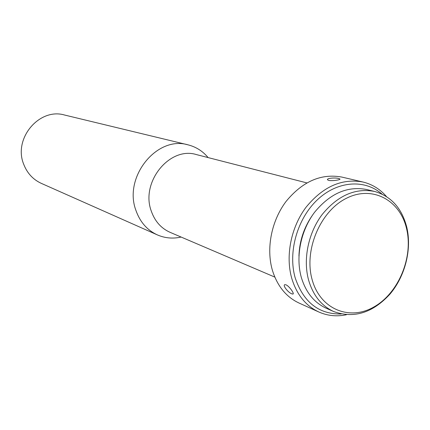 <?xml version="1.0" encoding="UTF-8"?>
<svg xmlns="http://www.w3.org/2000/svg" width="430" height="430" viewBox="0 0 430 430"><rect width="100%" height="100%" fill="white"/><g stroke="black" fill="none" stroke-linecap="round" stroke-linejoin="round"><path stroke-width="0.64" d="M208.12 157.59C202.724 151.107 196.016 146.861 187.996 144.835L64.543 115.02C39.297 107.527 13.061 138.594 23.677 164.19C27.133 173.145 33.013 179.536 41.323 183.374L157.401 234.914C164.991 238.193 172.903 238.908 181.132 237.054M187.996 144.835C156.977 135.418 123.233 177.004 135.912 210.361C140.013 222.004 147.173 230.19 157.401 234.914M306.821 182.89L196.467 154.601C169.791 146.109 140.416 182.051 151.236 210.947C154.789 221.181 161.067 228.303 170.07 232.329L274.818 277.097M386.505 196.591C380.066 189.135 372.219 184.276 362.968 182.019L341.839 177.074C321.183 173.285 302.607 181.385 286.106 201.38C271.481 220.735 266.025 248.346 272.367 270.18C277.28 286.036 286.176 296.99 299.054 303.048L318.823 311.992C327.536 315.835 336.717 316.76 346.365 314.765M291.68 293.792L292.808 294.066C294.91 294.206 289.433 286.294 286.047 284.848L284.891 284.649C282.257 285.085 288.073 292.497 291.68 293.792M362.968 182.019C341.931 178.171 322.952 186.588 306.02 207.26C291.013 227.282 285.332 255.791 291.728 278.264C296.684 294.582 305.714 305.827 318.823 311.992M381.942 194.054C364.807 178.987 337.555 180.767 317.458 199.719C297.318 218.558 287.788 252.061 295.168 277.78C303.462 302.269 318.802 314.341 341.2 313.997M338.7 178.509C335.11 177.418 326.064 178.251 327.612 179.869L328.697 180.385C332.245 181.218 341.404 179.745 339.818 178.934L338.7 178.509M308.643 280.263C313.19 295.517 321.57 305.956 333.787 311.583C353.944 318.727 372.649 312.927 389.913 294.179C405.178 276.227 411.994 249.346 406.785 227.25C401.835 208.163 391.101 196.23 374.594 191.457C355.271 187.77 337.776 195.478 322.108 214.586C308.208 233.076 302.854 259.462 308.643 280.263M333.787 311.583L326.289 308.272C314.147 302.682 305.811 292.341 301.279 277.248C295.496 256.662 300.774 230.587 314.545 212.318C330.068 193.446 347.429 185.846 366.629 189.512L374.594 191.457M312.169 279.779C320.242 309.38 349.703 321.156 374.111 306.843C398.648 292.943 413.456 257.156 406.581 228.712C400.077 200.095 372.283 184.991 346.29 198.348C320.183 211.27 303.709 250.384 312.169 279.779M298.936 255.984C299.473 240.676 304.187 226.793 313.083 214.328M293.228 293.674L292.808 294.066M339.834 179.326L339.818 178.934"/></g></svg>
